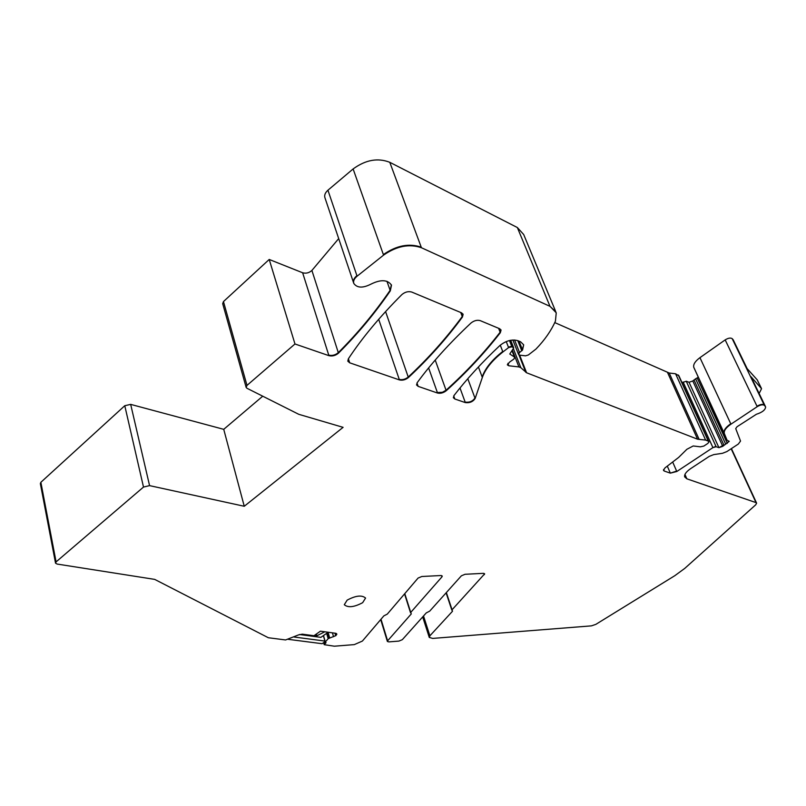 <?xml version="1.0" encoding="UTF-8"?>
<svg xmlns="http://www.w3.org/2000/svg" width="806" height="806" viewBox="0 0 806 806"><rect width="100%" height="100%" fill="white"/><g stroke="black" fill="none" stroke-linecap="round" stroke-linejoin="round"><path stroke-width="1.21" d="M347.154 600.138L344.293 604.722C348.011 607.895 354.136 607.22 362.66 602.676L365.571 598.052C361.874 594.858 355.738 595.553 347.154 600.138M757.005 406.244L725.178 339.89C728.271 338.006 730.609 337.593 732.191 338.661L764.148 404.884C762.587 403.927 760.209 404.38 757.005 406.244L757.207 406.667C760.411 404.803 762.788 404.35 764.35 405.307L765.64 406.919C765.347 409.932 762.264 412.37 756.401 414.254L737.057 426.737L735.717 428.591L740.533 441.073L738.336 444.046L726.861 451.582L722.458 453.304L713.703 454.614L709.3 456.347L690.742 468.578C686.208 471.701 684.183 474.462 684.667 476.86L686.873 478.824L756.028 502.622L756.612 503.146L755.696 504.828L684.747 568.411L674.803 575.696L595.846 624.358L591.453 625.859L432.701 638.412L429.276 637.435L429.89 635.803L452.509 611.24L452.287 610.505L452.509 611.24M757.207 406.667L730.941 424.178C725.994 427.643 723.778 430.716 724.292 433.406L727.032 440.167L729.208 441.396L722.77 446.323L718.942 447.673L716.141 446.756L712.927 447.602L676.808 471.5L670.34 473.142L664.265 471.047L663.479 470.351L664.99 467.893L678.662 457.405L686.883 449.285L693.21 445.97L700.424 446.826L703.86 446.061L707.87 443.401L708.937 441.91L708.313 441.134L705.613 440.076L697.573 439.21L526.59 372.775L520.827 367.677L518.913 366.921L508.838 365.783L507.377 364.886L509.614 362.055L513.825 359.113L514.812 357.28L509.775 354.015L513.714 347.91L511.931 346.812L508.586 347.577L502.914 351.97C492.214 360.393 485.353 368.876 482.341 377.44L475.127 398.517C472.921 401.771 469.656 403.131 465.324 402.597L454.826 398.99L453.395 397.731L454 395.534C466.533 379.233 481.817 362.569 499.861 345.532C505.916 340.737 511.911 339.104 517.835 340.656L520.575 341.794L523.688 344.827L522.55 350.005L519.527 352.534L518.53 354.388L519.739 355.144L525.542 355.839L528.373 354.962L535.96 349.069C544.725 339.991 551.213 330.672 555.435 321.11L556.241 312.809L550.004 306.351L421.427 247.734C409.267 243.583 396.643 246.052 383.565 255.129L357.098 276.196C354.207 278.624 353.099 281.022 353.784 283.42C357.048 287.994 362.69 288.276 370.71 284.256C380.684 279.279 387.615 279.581 391.494 285.153L390.305 290.865C375.112 313.05 357.834 333.825 338.47 353.169C335.538 355.617 332.354 356.443 328.908 355.658L294.976 343.981L246.989 385.399L223.464 301.575L269.214 259.461L302.633 272.771C306.018 273.697 309.111 272.922 311.902 270.443L338.691 238.596M441.557 575.575L441.98 576.824L442.252 576.038L440.771 575.534L421.81 576.502L418.082 578.063L387.283 614.112L383.847 615.885L362.388 641.062L354.318 644.609L334.339 646.2L324.193 644.669L326.027 642.614L325.312 641.949L328.254 638.614L335.941 635.591L336.747 633.959L335.749 633.294L320.445 631.179L313.967 635.722L302.3 634.161L298.522 634.906L285.576 639.954L268.348 637.737L154.681 579.383L57.105 564.059L55.543 563.182L56.088 561.883L143.498 487.066L149.573 485.625L244.258 506.269L343.104 427.341L298.774 414.314L246.989 388.28L246.142 387.414L246.989 385.399M441.98 576.824L410.738 612.419L404.783 593.639M411.06 613.175L410.738 612.419M411.292 613.91L387.605 640.83L387.384 641.475L388.855 641.888L398.91 641.092L402.325 639.672L426.283 612.892L429.689 611.15L461.375 575.816L465.042 574.285L483.288 573.348L484.668 573.822L452.065 609.769L452.287 610.505M348.313 358.882L347.849 361.209L349.713 362.821L399.423 379.918C402.526 380.613 405.529 379.828 408.4 377.561C428.58 358.751 446.595 338.57 462.443 317.03L463.107 314.34L461.576 312.849L411.745 292.054C408.35 291.107 405.065 291.943 401.902 294.563C379.958 316.516 362.096 337.956 348.313 358.882M417.145 382.749L416.591 385.006L418.163 386.366L437.557 393.046C440.489 393.691 443.381 392.915 446.232 390.739C466.291 372.664 484.325 353.32 500.325 332.717L501.05 330.097L499.66 328.737L480.225 320.627C477.152 319.791 474.079 320.587 470.986 323.025C449.285 343.396 431.331 363.305 417.145 382.749M759.131 393.449L761.559 388.683L751.021 376.745L765.226 406.073M761.136 387.938L757.217 379.838L747.061 368.533L733.188 339.8L747.162 368.644M732.191 338.661L733.188 339.8M725.178 339.89L699.951 357.663C695.195 361.189 693.13 364.383 693.754 367.264L727.032 440.167M725.712 444.207L695.608 378.81L692.787 380.966L689.049 382.276L686.238 381.218L682.057 382.739M697.573 439.21L699.024 439.139L669.212 373.017L675.569 373.772L678.944 375.908M554.78 322.591L669.212 373.017M383.565 255.129L353.119 168.948C365.592 159.84 377.823 157.623 389.792 162.308L517.351 227.534L523.688 234.516L555.394 310.794M353.119 168.948L327.931 190.216C325.191 192.664 324.183 195.143 324.909 197.672L353.602 282.856C352.927 280.468 354.036 278.06 356.907 275.652L327.931 190.216M269.214 259.461L294.976 343.981M246.102 387.243L222.688 303.671L223.464 301.575M244.258 506.269L223.736 429.336L262.736 396.199M143.498 487.066L124.779 405.72L130.673 404.38L223.736 429.336M124.779 405.72L40.864 482.3L40.36 483.66L55.493 562.9M695.608 378.81L698.056 377.389M757.217 379.838L761.287 388.119M325.06 641.082L294.14 637.022M299.51 634.513L320.879 637.365L328.203 632.257M288.105 639.319L322.118 643.702L325.09 641.636M324.778 631.783L316.879 635.813L314.33 635.471M316.375 634.04L316.879 635.813M756.028 502.622L731.163 448.751M684.687 476.93L686.692 478.421L684.949 474.442M765.116 405.922L751.021 376.745M724.372 433.658L724.09 432.983C723.576 430.293 725.793 427.22 730.75 423.755L699.951 357.663M724.181 433.245L693.855 367.536M725.521 443.794L727.314 443.33M697.16 377.923L727.123 442.917L729.037 441.154M718.942 447.673L723.838 444.902L693.996 379.938M692.787 380.966L722.77 446.323M718.75 447.259L689.049 382.276M712.927 447.602L715.95 446.343L686.238 381.218M712.736 447.189L683.105 382.014M670.34 473.142L676.637 471.087L672.667 462.009M663.449 470.22L664.265 471.047M670.169 472.729L667.297 466.13M664.094 470.633L663.59 469.475M708.655 441.325L678.823 375.646M705.613 440.076L708.121 440.711L678.269 374.981M705.431 439.663L675.569 373.772M697.381 438.786L667.58 372.594M525.794 372.291L526.399 372.291L519.638 355.134M525.603 371.808L518.943 354.882M518.913 366.921L520.636 367.193L513.493 348.968M518.721 366.438L512.384 350.257M507.327 364.685L508.646 365.299L507.881 363.335M514.127 356.232L511.971 350.721M513.563 347.628L513.059 347.265M512.868 346.771L510.339 340.344M508.586 347.577L508.395 347.084L511.739 346.318L509.473 340.535M508.395 347.084L506.239 341.573M482.341 377.44L482.149 376.946C485.172 368.382 492.023 359.889 502.722 351.476L500.274 345.159M482.149 376.946L478.411 366.982M465.324 402.597L465.153 402.113C469.485 402.647 472.749 401.287 474.946 398.033L467.802 378.709M453.345 397.519L454.826 398.99M465.153 402.113L459.994 387.978M454.655 398.496L453.728 395.937M521.774 350.812L522.55 350.005M519.044 341.16L522.359 349.522L523.688 344.827M521.583 350.318L517.754 340.626M518.49 354.177L519.336 352.041L514.591 339.991M555.848 311.791L550.004 306.351M549.793 305.847L517.351 227.534M383.364 254.575C396.441 245.498 409.065 243.029 421.226 247.18L389.792 162.308M421.226 247.18L421.427 247.734M356.907 275.652L357.098 276.196M328.908 355.658L328.747 355.134C332.193 355.92 335.377 355.083 338.298 352.645C357.663 333.291 374.931 312.516 390.124 290.321L390.305 290.865M386.951 281.284L390.124 290.321L391.373 284.82M311.902 270.443L338.47 353.169M328.747 355.134L302.633 272.771M149.573 485.625L130.673 404.38M56.088 561.883L40.864 482.3M336.787 634.453L336.535 633.576M335.941 635.591L335.256 633.224M335.719 635.743L334.984 633.184M333.533 636.71L332.425 632.831M329.614 637.748L328.072 632.337M329.301 637.878L327.78 632.549M328.254 638.614L326.732 633.274M328.173 638.684L326.652 633.335M325.312 641.949L323.498 635.541M325.564 643.329L323.377 635.612M324.657 643.964L324.173 642.271M381.006 619.23L387.605 640.83M483.922 573.378L484.366 574.628M446.353 592.571L452.065 609.769M423.523 615.986L429.89 635.803M347.779 360.907L349.713 362.821M399.423 379.918L399.252 379.414C402.365 380.11 405.358 379.324 408.229 377.047C428.399 358.237 446.403 338.057 462.251 316.516L462.443 317.03M460.74 312.496L462.251 316.516L462.966 313.997M385.58 311.579L408.4 377.561M399.252 379.414L378.689 319.297M349.542 362.297L348.394 358.761M416.531 384.764L418.163 386.366M437.557 393.046L437.376 392.552L442.444 392.26L446.05 390.245C466.11 372.171 484.134 352.827 500.123 332.213L500.325 332.717M498.602 328.294L500.123 332.213L500.889 329.745M435.22 360.07L446.232 390.739M437.376 392.552L428.631 367.929M417.992 385.873L416.984 382.991M756.532 502.974L731.425 448.589M693.754 367.264L724.292 433.406M512.868 340.001L518.53 354.388M324.193 644.669L323.629 642.654M410.576 612.882L404.552 593.901M380.704 619.582L387.374 641.445M446.101 592.843L451.884 610.243M422.687 616.912L429.276 637.435M708.696 441.376L678.924 375.828M514.591 356.695L512.163 350.499M513.482 347.305L510.722 340.273"/></g></svg>
